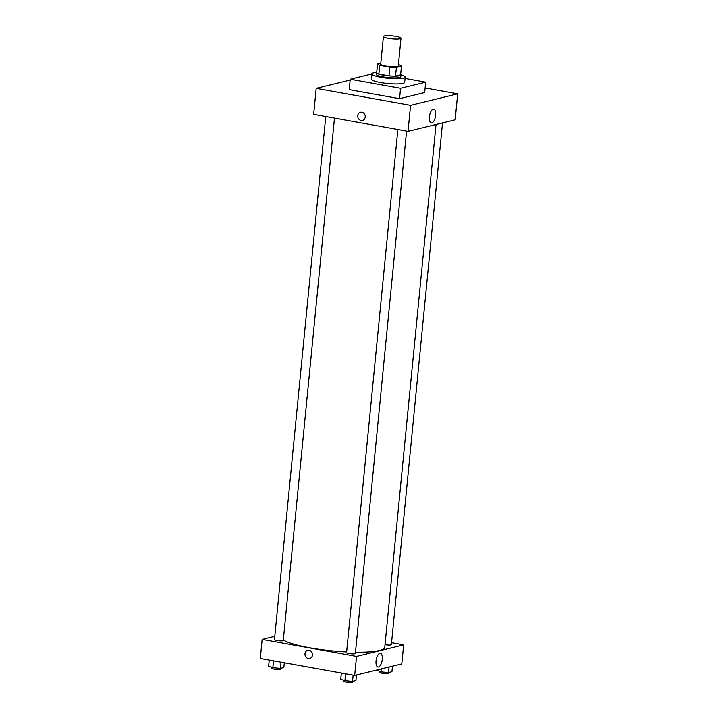 <?xml version="1.0" encoding="UTF-8"?>
<svg xmlns="http://www.w3.org/2000/svg" width="718" height="718" viewBox="0 0 718 718"><rect width="100%" height="100%" fill="white"/><g stroke="black" fill="none" stroke-linecap="round" stroke-linejoin="round"><path stroke-width="1.08" d="M388.294 38.332A8.831 1.481 -174.4 0 1 383.43 36.51A8.831 1.481 -174.4 0 1 392.36 35.9A8.831 1.481 -174.4 0 1 401.003 38.242A8.831 1.481 -174.4 0 1 388.294 38.332M401.003 38.242L398.284 65.966A8.831 1.481 -174.4 0 1 385.575 66.065A8.831 1.481 -174.4 0 1 380.711 64.243L383.43 36.51M401.47 66.182L400.617 74.843L395.555 76.081L396.399 67.42L401.47 66.182A12.035 2.019 -174.4 0 0 399.28 64.862L398.409 64.71M380.809 63.22L377.524 64.028A12.035 2.019 -174.4 0 0 379.714 65.338L389.856 67.169A12.035 2.019 -174.4 0 0 396.399 67.42M379.714 65.338L378.862 74.008A12.035 2.019 -174.4 0 1 376.681 72.689L377.524 64.028M378.862 74.008L389.012 75.83L389.856 67.169M395.555 76.081A12.035 2.019 -174.4 0 1 389.012 75.83M376.735 72.105A12.368 2.073 5.6 0 0 376.34 72.563A12.368 2.073 5.6 0 0 388.447 75.83A12.368 2.073 5.6 0 0 400.958 74.977A12.368 2.073 5.6 0 0 400.662 74.457M400.958 74.977L400.788 76.709A12.368 2.073 -174.4 0 1 382.981 76.844A12.368 2.073 -174.4 0 1 376.178 74.295L376.34 72.563M400.931 74.798A16.783 2.818 -174.4 0 1 405.176 77.14A16.783 2.818 -174.4 0 1 381.016 77.32A16.783 2.818 -174.4 0 1 371.78 73.864A16.783 2.818 -174.4 0 1 376.403 72.392M405.176 77.14L404.665 82.337A16.783 2.818 -174.4 0 1 380.504 82.525A16.783 2.818 -174.4 0 1 371.269 79.061L371.78 73.864M405.051 78.442L425.702 82.157L400.572 88.296L350.24 79.24L371.771 73.981M425.702 82.157L424.679 92.55L399.549 98.689L400.572 88.296M399.549 98.689L349.217 89.633L350.24 79.24M425.128 87.973L457.698 93.825L410.579 105.34L316.198 88.359L350.16 80.066L316.198 88.359L410.579 105.34L457.698 93.825L425.128 87.973M316.198 88.359L313.649 114.35L408.03 131.331L455.149 119.825L457.698 93.825M435.629 115.284A6.983 2.971 -79.8 0 1 431.285 122.922A6.983 2.971 -79.8 0 1 429.597 115.517A6.983 2.971 -79.8 0 1 433.762 109.172A6.983 2.971 -79.8 0 1 435.629 115.284M408.03 131.331L410.579 105.34M360.481 112.268A4.191 3.734 -103.7 0 0 357.743 115.679A4.191 3.734 76.3 0 1 360.481 112.268A4.191 3.734 76.3 0 1 365.103 115.463A4.191 3.734 76.3 0 1 362.473 120.427A4.191 3.734 76.3 0 1 357.743 115.679A4.191 3.734 -103.7 0 0 362.473 120.427M346.641 651.935A52.109 8.751 -174.4 0 1 309.754 647.807A52.109 8.751 -174.4 0 1 283.314 639.98M436.032 124.492L384.776 647.232A52.109 8.751 -174.4 0 1 355.491 652.213M397.862 129.509L346.579 652.599A4.416 0.745 5.6 0 0 350.896 653.766A4.416 0.745 5.6 0 0 355.365 653.461L406.585 131.071M334.48 118.102L283.26 640.483A4.416 0.745 -174.4 0 1 276.906 640.537A4.416 0.745 -174.4 0 1 274.473 639.621L325.766 116.531M442.521 122.904L391.364 644.665A4.416 0.745 -174.4 0 1 385.019 644.71M262.169 639.406L356.55 656.387L403.669 644.881L401.802 663.935L354.674 675.45L260.302 658.469L262.169 639.406L274.797 636.327M403.669 644.881L391.561 642.7M376.061 660.919A6.983 2.971 -79.8 0 1 380.405 653.29A6.983 2.971 -79.8 0 1 382.102 660.695A6.983 2.971 -79.8 0 1 377.937 667.04A6.983 2.971 -79.8 0 1 376.061 660.919M354.674 675.45L356.55 656.387M307.726 650.32A4.191 3.734 -103.7 0 0 304.979 654.502A4.191 3.734 -103.7 0 0 308.318 658.514A4.191 3.734 76.3 0 1 304.979 654.511A4.191 3.734 76.3 0 1 307.726 650.32A4.191 3.734 76.3 0 1 312.348 653.515A4.191 3.734 76.3 0 1 309.718 658.469A4.191 3.734 76.3 0 1 308.318 658.514A4.191 3.734 -103.7 0 0 309.718 658.469M341.346 673.053L340.736 679.246L344.936 680.718L352.538 681.364L355.94 680.529L356.478 675.01M344.936 680.718L345.609 673.825M352.538 681.364L353.139 675.171M352.628 681.337L352.565 682.055A4.416 0.745 -174.4 0 1 346.202 682.1A4.416 0.745 -174.4 0 1 343.769 681.194L343.859 680.341M376.779 670.056L380.935 671.922L388.537 672.569L391.938 671.734L392.477 666.214M380.935 671.922L381.222 668.961M388.537 672.569L389.075 667.049M388.635 672.542L388.564 673.251A4.416 0.745 -174.4 0 1 382.2 673.304A4.416 0.745 -174.4 0 1 379.768 672.389L379.858 671.545M269.241 660.084L268.64 666.268L272.831 667.749L280.433 668.395L283.834 667.56L284.301 662.786M272.831 667.749L273.513 660.847M280.433 668.395L281.043 662.202M280.532 668.368L280.46 669.077A4.416 0.745 -174.4 0 1 274.096 669.131A4.416 0.745 -174.4 0 1 271.673 668.216L271.754 667.363"/></g></svg>
